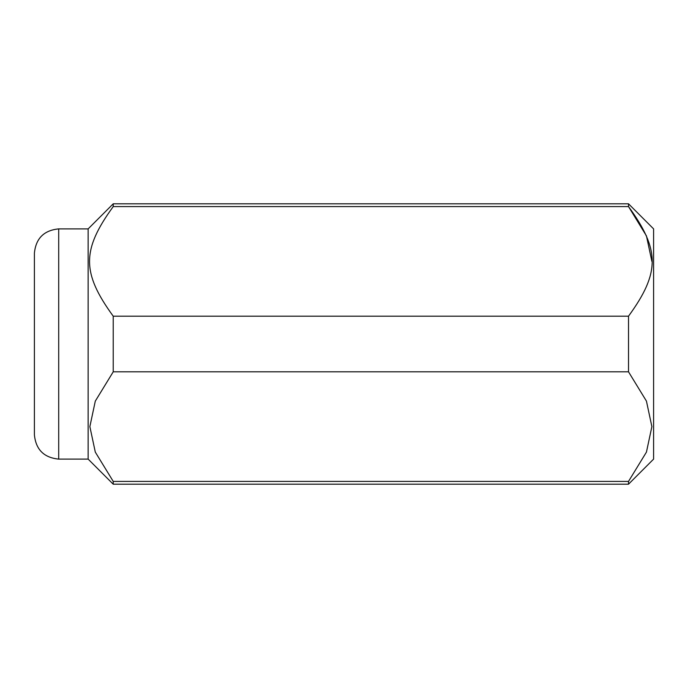 <?xml version="1.0" encoding="UTF-8"?>
<svg xmlns="http://www.w3.org/2000/svg" width="688" height="688" viewBox="0 0 688 688"><rect width="100%" height="100%" fill="white"/><g stroke="black" fill="none" stroke-linecap="round" stroke-linejoin="round"><path stroke-width="1.03" d="M628.514 481.411L113.228 481.411L95.297 452.102L89.861 426.612L95.297 401.121L113.228 371.812L628.514 371.812L646.445 401.121L651.88 426.612L646.445 452.102L628.514 481.411L628.514 484.197L653.6 459.111L653.6 228.889L628.514 203.803L113.228 203.803L88.141 228.889L88.141 459.111L58.704 459.111C43.946 457.675 35.845 449.574 34.4 434.816L34.4 253.184C35.845 238.426 43.946 230.325 58.704 228.889L58.704 459.111M113.228 481.411L113.228 484.197L88.141 459.111M651.88 261.388L646.445 235.898L628.514 206.589C660.084 249.976 660.084 272.801 628.514 316.188L628.514 371.812M628.514 316.188L113.228 316.188L113.228 371.812M113.228 316.188C81.657 272.801 81.657 249.976 113.228 206.589L628.514 206.589L628.514 203.803M113.228 203.803L113.228 206.589M628.514 484.197L113.228 484.197M88.141 228.889L58.704 228.889"/></g></svg>
